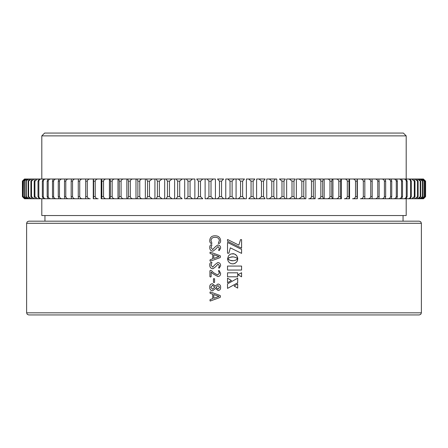 <?xml version="1.0" encoding="UTF-8"?>
<svg xmlns="http://www.w3.org/2000/svg" width="448" height="448" viewBox="0 0 448 448"><rect width="100%" height="100%" fill="white"/><g stroke="black" fill="none" stroke-linecap="round" stroke-linejoin="round"><path stroke-width="0.67" d="M41.804 198.75L41.804 215.538L406.196 215.538L406.196 198.75M41.804 135.884L44.626 133.062L403.374 133.062L406.196 135.884L41.804 135.884L41.804 179.015M38.987 314.938L409.013 314.938M26.617 223.294L26.617 312.822L421.383 312.822L421.383 223.294L26.617 223.294L27.222 221.81L28.728 221.178L403.054 221.178L403.054 215.538M421.383 312.822L420.778 314.306L419.272 314.938L28.728 314.938L27.222 314.306L26.617 312.822M224 221.178L419.272 221.178L420.778 221.81L421.383 223.294M209.759 240.341C210.073 237.272 211.837 235.754 215.051 235.794C218.383 235.782 220.242 237.362 220.629 240.526C220.702 242.054 220.125 243.068 218.915 243.566L218.299 243.309L219.386 240.526C218.982 238.302 217.56 237.244 215.124 237.345C212.699 237.233 211.327 238.302 210.997 240.542L211.932 243.354L211.294 243.566C210.151 242.973 209.636 241.892 209.759 240.341L209.77 240.341C210.084 237.272 211.848 235.754 215.057 235.794M209.759 247.576C209.647 246.109 210.151 245.14 211.277 244.658L211.932 244.916L210.997 247.598L212.716 249.631C214.155 247.733 215.869 246.182 217.862 244.966C219.694 245.179 220.618 246.238 220.629 248.147L219.246 250.566L218.607 250.354L219.386 248.186L217.991 246.523C216.535 248.427 214.833 249.984 212.873 251.188C210.812 250.942 209.776 249.738 209.759 247.576L209.77 247.576C209.658 246.109 210.162 245.134 211.282 244.658M210.454 261.167L209.91 260.551L210.162 259.728L212.705 258.821L212.705 254.408L210.196 253.54L209.91 252.762L210.459 252.174L220.192 255.73L220.478 256.637L220.186 257.606L210.162 261.234M210.162 252.101L210.459 252.174M209.759 265.149C209.647 263.682 210.151 262.707 211.277 262.226L211.932 262.483L210.997 265.166L212.716 267.204C214.155 265.306 215.869 263.749 217.862 262.539C219.694 262.752 220.618 263.81 220.629 265.72L219.246 268.139L218.607 267.926L219.386 265.754L217.991 264.096C216.535 266 214.833 267.557 212.873 268.761C210.812 268.514 209.776 267.31 209.759 265.149L209.77 265.149C209.658 263.682 210.162 262.707 211.282 262.226M210.554 276.998L209.922 276.685L209.91 270.788L210.543 270.312L211.467 270.648L213.601 272.748L217.655 274.977L219.386 273.179L218.456 270.715L219.1 270.469L220.629 273.414C220.618 275.302 219.699 276.343 217.885 276.534L212.878 273.728L211.154 272.026L211.154 276.679L210.543 276.998L209.91 276.685L209.922 270.788L210.554 270.312M213.483 282.307L213.483 278.852L214.032 278.555L214.57 278.852L214.57 282.307L214.032 282.598L213.483 282.307L213.489 278.852L214.038 278.555M209.759 287.179C209.653 285.152 210.526 283.987 212.374 283.685L215.298 286.082L217.969 283.998C219.8 284.284 220.69 285.404 220.629 287.37C220.702 289.218 219.878 290.27 218.17 290.528L215.443 288.439L212.621 290.842C210.622 290.573 209.67 289.352 209.759 287.179L209.77 287.179C209.664 285.152 210.538 283.987 212.386 283.685M210.454 300.972L209.91 300.362L210.162 299.538L212.705 298.631L212.705 294.218L210.196 293.35L209.91 292.572L210.459 291.978L220.192 295.534L220.478 296.447L220.186 297.416L210.162 301.045M210.162 291.911L210.459 291.978M237.731 258.871L235.687 260.17L233.262 260.758L230.093 260.333L227.623 258.871L227.629 259.364L228.217 261.257L229.454 262.741L231.174 263.665L233.195 263.866L235.088 263.284L236.583 262.058L237.513 260.35L237.731 258.871M227.623 258.871L229.292 259.997L231.549 260.697M241.584 253.361L241.595 249.407L227.522 242.469L227.522 253.204L228.878 253.204L230.328 247.839L241.595 253.366L241.595 249.407L227.522 242.469M240.503 239.646L238.862 245.123L227.522 239.495L227.522 241.226L241.595 248.17L241.595 239.646L240.503 239.646M237.692 272.815L227.522 272.815L227.522 276.797L237.692 276.797L237.692 272.815L237.681 276.797M237.692 288.098L237.692 283.926L234.13 286.014L237.692 288.098L237.681 283.931M227.522 288.389L237.692 282.8L237.692 278.197L227.522 283.875L227.522 288.389L237.692 282.8L237.681 278.202M227.522 278.174L227.522 282.677L231.431 280.549L227.522 278.174L231.431 280.549L227.522 282.677M233.262 256.861L235.687 257.454L237.754 258.776L236.886 255.92L235.519 254.548L234.186 253.91L231.168 253.91L229.841 254.548L228.469 255.92L227.601 258.765L230.093 257.292L233.262 256.861M227.601 258.765L229.292 257.628L231.549 256.928M237.754 258.776L237.653 257.74M237.944 274.719L241.584 276.808L241.584 272.726L237.944 274.719M241.584 266.062L227.522 266.062L227.522 270.054L241.584 270.054L241.584 266.062L241.573 270.054M241.573 276.802L241.573 272.731M237.642 257.74L236.594 255.534L234.657 254.083M234.651 254.083L233.705 253.786M233.694 253.786L233.201 253.708M233.195 253.708L232.674 253.68M231.543 256.928L232.68 256.844M227.522 239.495L238.862 245.123M241.584 248.164L241.584 239.646M228.872 253.204L230.328 247.839M232.674 260.781L231.543 260.697M232.674 263.889L234.181 263.665M234.175 263.665L236.253 262.416M236.247 262.416L236.874 261.671M236.863 261.671L237.345 260.814M237.334 260.814L237.513 260.35M237.507 260.35L237.742 258.849M210.465 300.972L209.922 300.362L210.174 299.538L212.716 298.631L212.716 294.218L210.207 293.35L209.922 292.572L210.47 291.978M213.791 298.262L219.078 296.402L213.791 294.571L213.791 298.262L219.078 296.402L213.791 294.571M215.298 286.082L217.974 283.998M218.042 283.998L218.333 284.021M218.176 290.528L215.443 288.439M212.632 290.842C210.627 290.556 209.675 289.341 209.77 287.179M218.047 289.128L219.548 287.336L218.053 285.555L215.97 287.431L218.047 289.128L219.542 287.336L218.047 285.555M212.47 289.285L214.766 287.174L212.503 285.242L210.846 287.286L212.47 289.285L214.76 287.174L212.503 285.242M214.038 282.598L213.489 282.307M217.655 274.977L219.391 273.179L218.456 270.715L219.1 270.469M217.89 276.534L212.884 273.728L211.154 272.026M212.716 267.204L212.727 267.204C214.161 265.306 215.874 263.749 217.868 262.539M219.246 268.139L218.613 267.926L219.391 265.754L217.991 264.096M212.884 268.761C210.818 268.509 209.782 267.305 209.77 265.149M210.465 261.167L209.922 260.551L210.174 259.728L212.716 258.821L212.716 254.408L210.207 253.54L209.922 252.762L210.47 252.174M213.791 258.451L219.078 256.592L213.791 254.761L213.791 258.451L219.078 256.598L213.791 254.761M212.716 249.631L212.727 249.631C214.161 247.733 215.874 246.182 217.868 244.966M219.246 250.566L218.613 250.354L219.391 248.186L217.991 246.523M212.884 251.188C210.818 250.936 209.782 249.732 209.77 247.576M218.921 243.566L218.305 243.309L219.391 240.526C218.988 238.302 217.566 237.244 215.13 237.345L215.13 237.345M211.299 243.566C210.157 242.973 209.647 241.892 209.77 240.341M26.667 179.015L24.5 179.015L22.4 181.126L22.4 196.638L24.5 198.75L26.667 198.75M24.539 179.015L22.473 181.126L24.539 179.015M27.031 179.015L24.752 179.015M25.015 179.015L25.553 179.015L23.066 181.126L25.015 179.015M27.933 179.015L25.553 179.015M26.04 179.015L26.897 179.015L24.209 181.126L26.04 179.015M29.372 179.015L26.897 179.015M27.608 179.015L28.784 179.015L25.9 181.126L27.608 179.015M32.945 179.015L28.784 179.015M29.714 179.015L31.203 179.015L28.638 181.126L28.129 181.126L29.714 179.015M33.846 179.015L31.203 179.015M32.351 179.015L34.149 179.015L31.517 181.126L30.901 181.126L32.351 179.015M36.87 179.015L34.149 179.015M35.515 179.015L37.615 179.015L34.916 181.126L34.199 181.126L35.515 179.015M37.615 198.75L35.515 198.75L34.199 196.638L34.916 196.638L37.615 198.75L85.73 198.75L85.73 179.015L33.919 179.015M39.194 179.015L41.597 179.015C40.102 178.993 39.183 179.698 38.836 181.126L38.018 181.126L39.194 179.015M44.442 179.015L41.597 179.015M43.378 179.015L46.077 179.015C44.554 178.993 43.618 179.698 43.266 181.126L42.347 181.126L43.378 179.015M48.972 179.015L46.077 179.015M48.059 179.015L51.044 179.015C49.498 178.993 48.546 179.698 48.194 181.126L47.174 181.126L48.059 179.015M53.984 179.015L51.044 179.015M53.222 179.015L56.482 179.015C54.919 178.993 53.962 179.698 53.598 181.126L52.483 181.126L53.222 179.015M59.461 179.015L56.482 179.015M58.856 179.015L62.384 179.015C60.805 178.993 59.836 179.698 59.472 181.126L58.268 181.126L58.856 179.015M65.386 179.015L62.384 179.015M64.938 179.015L68.723 179.015C67.138 178.993 66.164 179.698 65.794 181.126L64.501 181.126L64.938 179.015M71.747 179.015L68.723 179.015M71.456 179.015L75.494 179.015C73.903 178.993 72.923 179.698 72.554 181.126L71.176 181.126L71.456 179.015M78.529 179.015L75.494 179.015M78.394 179.015L82.667 179.015C81.077 178.993 80.091 179.698 79.727 181.126L78.266 181.126L78.394 179.015M110.421 196.638L112.157 196.638C112.521 198.066 113.478 198.772 115.03 198.75L109.934 198.75L110.421 196.638L110.421 181.126L109.934 179.015L82.667 179.015M93.447 179.015L98.162 179.015C96.578 178.993 95.603 179.698 95.234 181.126L93.632 181.126L93.447 179.015M137.878 196.638L137.878 181.126L136.942 179.015L135.979 179.015L135.979 198.75L136.942 198.75L137.878 196.638L139.776 196.638C140.123 198.066 141.036 198.772 142.514 198.75L127.669 198.75L128.453 196.638L130.306 196.638C130.659 198.066 131.589 198.772 133.095 198.75L118.653 198.75L119.291 196.638L121.089 196.638C121.447 198.066 122.394 198.772 123.928 198.75L101.522 198.75L101.858 196.638L103.533 196.638C103.897 198.066 104.866 198.772 106.434 198.75L101.181 198.75L101.181 179.015L98.162 179.015M101.522 179.015L106.434 179.015C104.866 178.993 103.897 179.698 103.533 181.126L101.858 181.126L101.522 179.015M139.776 196.638L139.776 181.126C140.118 179.698 141.03 178.993 142.514 179.015L145.342 179.015L145.342 198.75L142.514 198.75L146.457 198.75L147.532 196.638L149.481 196.638L152.158 198.75L146.457 198.75L156.184 198.75L157.405 196.638L159.387 196.638L161.997 198.75L156.184 198.75L166.096 198.75L167.451 196.638L167.451 181.126L166.096 179.015L106.434 179.015M118.653 179.015L123.928 179.015C122.394 178.993 121.447 179.698 121.089 181.126L119.291 181.126L118.653 179.015M123.928 198.75L126.857 198.75L126.857 179.015L123.928 179.015M127.669 179.015L133.095 179.015C131.583 178.993 130.654 179.698 130.306 181.126L128.453 181.126L127.669 179.015M135.979 179.015L133.095 179.015M146.457 179.015L152.158 179.015L149.481 181.126L147.532 181.126L146.457 179.015M152.158 198.75L154.924 198.75L154.924 179.015L152.158 179.015M156.184 179.015L161.997 179.015L159.387 181.126L157.405 181.126L156.184 179.015M167.451 196.638L169.467 196.638L172.004 198.75L176.165 198.75L177.66 196.638L177.66 181.126L176.165 179.015L161.997 179.015M169.467 196.638L169.467 181.126L172.004 179.015L182.157 179.015L179.704 181.126L177.66 181.126M184.688 179.015L182.157 179.015L186.368 179.015L184.688 179.015L184.688 198.75L196.672 198.75L194.863 198.75L194.863 179.015L192.422 179.015L190.058 181.126L187.992 181.126L186.368 179.015L194.863 179.015M196.672 179.015L202.776 179.015L200.502 181.126L198.425 181.126L196.672 179.015M205.117 179.015L202.776 179.015L207.049 179.015L205.117 179.015L205.117 198.75L217.476 198.75L215.426 198.75L215.426 179.015L213.186 179.015L211.014 181.126L208.925 181.126L207.049 179.015L215.426 179.015M217.476 179.015L223.625 179.015L221.564 181.126L219.47 181.126L217.476 179.015M225.758 179.015L234.069 179.015L232.12 181.126L230.026 181.126L227.92 179.015L225.758 179.015L225.758 198.75L223.625 198.75L234.069 198.75L225.758 198.75M227.92 179.015L244.485 179.015L242.648 181.126L240.559 181.126L238.358 179.015L236.079 179.015L236.079 198.75L234.069 198.75L232.12 196.638L232.12 181.126M246.372 179.015L248.752 179.015L246.372 179.015L246.372 198.75L236.079 198.75L246.372 198.75M248.752 179.015L254.839 179.015L253.131 181.126L251.054 181.126L248.752 179.015M256.603 179.015L259.078 179.015L256.603 179.015L256.603 198.75L254.839 198.75L259.078 198.75L256.603 198.75M259.078 179.015L265.115 179.015L263.53 181.126L261.475 181.126L259.078 179.015M266.745 179.015L269.31 179.015L266.745 179.015L266.745 198.75L279.412 198.75L276.769 198.75L276.769 179.015L275.274 179.015L273.823 181.126L271.79 181.126L269.31 179.015L276.769 179.015M279.412 179.015L285.292 179.015L283.982 181.126L281.977 181.126L279.412 179.015M286.647 179.015L289.369 179.015L286.647 179.015L286.647 198.75L285.292 198.75L289.369 198.75L286.647 198.75M289.369 179.015L295.148 179.015L293.972 181.126L292.001 181.126L289.369 179.015M296.358 179.015L304.802 179.015L303.772 181.126L301.846 181.126L299.141 179.015L296.358 179.015L296.358 198.75L295.148 198.75L304.802 198.75L296.358 198.75M299.141 179.015L314.238 179.015L305.866 179.015L305.866 198.75L304.802 198.75L303.772 196.638L303.772 181.126M320.858 196.638L322.689 196.638L323.428 198.75L318.046 198.75C319.57 198.772 320.505 198.066 320.858 196.638L320.858 181.126C320.499 179.698 319.564 178.993 318.046 179.015L314.238 179.015L313.354 181.126L311.472 181.126C311.119 179.698 310.201 178.993 308.711 179.015M308.711 198.75L314.238 198.75L308.711 198.75C310.206 198.772 311.125 198.066 311.472 196.638L313.354 196.638L314.238 198.75L315.151 198.75L315.151 179.015L323.428 179.015L322.689 181.126L320.858 181.126M324.19 179.015L332.343 179.015L331.755 181.126L329.98 181.126C329.616 179.698 328.67 178.993 327.13 179.015L324.19 179.015L324.19 198.75L323.428 198.75L332.343 198.75L324.19 198.75M327.13 179.015L340.962 179.015L332.948 179.015L332.948 198.75L332.343 198.75L331.755 196.638L331.755 181.126M347.323 196.638L348.975 196.638L349.261 198.75L344.411 198.75C345.99 198.772 346.959 198.066 347.323 196.638L347.323 181.126C346.959 179.698 345.985 178.993 344.411 179.015L340.962 179.015L340.525 181.126L338.811 181.126C338.442 179.698 337.484 178.993 335.922 179.015M344.411 179.015L349.261 179.015L341.41 179.015L341.41 198.75L332.948 198.75L340.962 198.75L340.525 196.638L340.525 181.126M355.505 196.638L357.084 196.638L357.213 198.75L352.576 198.75C354.161 198.772 355.135 198.066 355.505 196.638L355.505 181.126C355.135 179.698 354.155 178.993 352.576 179.015L349.261 179.015L348.975 181.126L347.323 181.126M352.576 179.015L357.213 179.015L349.552 179.015L349.552 198.75L344.411 198.75M363.322 196.638L364.829 196.638L364.806 198.75L360.382 198.75C361.973 198.772 362.953 198.066 363.322 196.638L363.322 181.126C362.953 179.698 361.967 178.993 360.382 179.015L357.213 179.015L357.084 181.126L355.505 181.126M360.382 179.015L364.806 179.015L364.829 181.126L363.322 181.126M370.759 196.638L372.187 196.638L372.008 198.75L367.814 198.75C369.41 198.772 370.39 198.066 370.759 196.638L370.759 181.126C370.384 179.698 369.404 178.993 367.814 179.015L364.778 179.015M367.814 179.015L372.008 179.015L372.187 181.126L370.759 181.126M377.793 196.638L379.137 196.638L378.806 198.75L374.853 198.75C376.443 198.772 377.423 198.072 377.793 196.638L377.793 181.126C377.434 179.698 376.454 178.998 374.853 179.015L371.823 179.015M374.853 179.015L378.806 179.015L379.137 181.126L377.793 181.126M384.406 196.638L385.666 196.638L385.179 198.75L381.478 198.75C383.062 198.772 384.037 198.066 384.406 196.638L384.406 181.126C384.037 179.698 383.057 178.993 381.478 179.015L378.459 179.015M381.478 179.015L385.179 179.015L385.666 181.126L384.406 181.126M390.578 196.638L391.748 196.638L391.11 198.75L387.671 198.75C389.245 198.772 390.214 198.066 390.578 196.638L390.578 181.126C390.208 179.698 389.239 178.993 387.671 179.015L384.675 179.015M387.671 179.015L391.11 179.015L391.748 181.126L390.578 181.126M396.295 196.638L397.37 196.638L396.586 198.75L393.417 198.75C394.974 198.772 395.931 198.066 396.295 196.638L396.295 181.126C395.931 179.698 394.974 178.993 393.417 179.015L390.454 179.015M393.417 179.015L396.586 179.015L397.37 181.126L396.295 181.126M401.537 196.638L402.522 196.638L401.587 198.75L398.698 198.75C400.238 198.772 401.184 198.066 401.537 196.638L401.537 181.126C401.178 179.698 400.232 178.993 398.698 179.015L395.774 179.015M398.698 179.015L401.587 179.015L402.522 181.126L401.537 181.126M406.297 196.638L407.182 196.638L406.101 198.75L403.502 198.75C405.014 198.772 405.944 198.066 406.297 196.638L406.297 181.126C405.938 179.698 405.009 178.993 403.502 179.015L400.624 179.015M403.502 179.015L406.101 179.015L407.182 181.126L406.297 181.126M410.553 196.638L411.337 196.638L410.116 198.75L407.814 198.75C409.298 198.772 410.211 198.066 410.553 196.638L410.553 181.126C410.206 179.698 409.293 178.993 407.814 179.015L404.986 179.015M407.814 179.015L410.116 179.015L411.337 181.126L410.553 181.126M414.299 196.638L414.982 196.638L413.622 198.75L411.617 198.75L414.299 196.638L414.299 181.126L411.617 179.015L357.347 179.015L357.347 198.75L352.576 198.75M411.617 179.015L413.622 179.015L414.982 181.126L414.299 181.126M417.525 196.638L418.102 196.638L416.606 198.75L414.91 198.75L417.525 196.638L417.525 181.126L414.91 179.015L412.216 179.015M414.91 179.015L416.606 179.015L418.102 181.126L417.525 181.126M420.218 196.638L420.689 196.638L419.065 198.75L417.682 198.75L420.218 196.638L420.218 181.126L417.682 179.015L415.061 179.015M417.682 179.015L419.065 179.015L420.689 181.126L420.218 181.126M423.394 198.75L425.566 196.638L423.5 198.75L419.916 198.75L422.374 196.638L422.374 181.126L419.916 179.015L417.385 179.015M419.916 179.015L420.986 179.015L422.738 181.126L422.374 181.126M423.987 196.638L422.369 198.75L421.618 198.75L423.987 196.638L423.987 181.126L421.618 179.015L419.177 179.015M421.618 179.015L422.369 179.015L423.987 181.126M425.051 196.638L423.209 198.75L422.778 198.75L425.051 196.638L425.051 181.126L422.778 179.015L420.067 179.015M422.778 179.015L423.209 179.015L425.051 181.126M425.566 196.638L425.566 181.126L423.394 179.015L420.969 179.015M423.394 179.015L425.566 181.126M423.461 179.015L421.333 179.015M115.03 198.75L117.998 198.75L117.998 179.015L115.03 179.015C113.478 178.993 112.515 179.698 112.157 181.126L110.421 181.126M98.162 198.75L93.447 198.75L93.632 196.638L95.234 196.638C95.603 198.066 96.583 198.772 98.162 198.75L93.262 198.75L93.262 179.015L90.233 179.015C88.642 178.993 87.662 179.693 87.293 181.126L85.758 181.126M413.745 179.015L409.864 179.015M414.91 198.75L411.13 198.75M417.682 198.75L413.851 198.75M419.916 198.75L416.657 198.75M421.618 198.75L418.628 198.75M422.778 198.75L420.067 198.75M423.461 198.75L421.333 198.75M425.6 196.638L425.6 181.126M425.197 196.638L425.197 181.126M424.239 196.638L424.239 181.126M422.374 196.638L422.738 196.638L422.738 181.126M422.738 196.638L420.986 198.75M420.689 196.638L420.689 181.126M418.102 196.638L418.102 181.126M414.982 196.638L414.982 181.126M411.617 198.75L360.382 198.75M411.337 196.638L411.337 181.126M407.814 198.75L404.986 198.75M407.182 196.638L407.182 181.126M403.502 198.75L400.624 198.75M402.522 196.638L402.522 181.126M397.37 196.638L397.37 181.126M393.417 198.75L390.454 198.75M391.748 196.638L391.748 181.126M387.671 198.75L384.675 198.75M385.666 196.638L385.666 181.126M381.478 198.75L378.459 198.75M379.137 196.638L379.137 181.126M374.853 198.75L371.823 198.75M372.187 196.638L372.187 181.126M367.814 198.75L364.778 198.75M364.829 196.638L364.829 181.126M357.084 196.638L357.084 181.126M348.975 196.638L348.975 181.126M335.922 198.75C337.484 198.772 338.447 198.066 338.811 196.638L338.811 181.126M327.13 198.75C328.67 198.772 329.622 198.066 329.98 196.638L329.98 181.126M322.689 196.638L322.689 181.126M313.354 196.638L313.354 181.126M311.472 196.638L311.472 181.126M299.141 198.75L301.846 196.638L301.846 181.126M293.972 196.638L295.148 198.75L289.369 198.75L292.001 196.638L293.972 196.638L293.972 181.126M292.001 196.638L292.001 181.126M283.982 196.638L285.292 198.75L279.412 198.75L281.977 196.638L283.982 196.638L283.982 181.126M281.977 196.638L281.977 181.126M273.823 196.638L275.274 198.75L269.31 198.75L271.79 196.638L273.823 196.638L273.823 181.126M276.769 198.75L275.274 198.75M269.31 198.75L266.745 198.75M271.79 196.638L271.79 181.126M263.53 196.638L265.115 198.75L259.078 198.75L261.475 196.638L263.53 196.638L263.53 181.126M261.475 196.638L261.475 181.126M253.131 196.638L254.839 198.75L248.752 198.75L251.054 196.638L253.131 196.638L253.131 181.126M251.054 196.638L251.054 181.126M238.358 198.75L240.559 196.638L242.648 196.638L242.648 181.126M242.648 196.638L244.485 198.75M240.559 196.638L240.559 181.126M227.92 198.75L230.026 196.638L230.026 181.126M221.564 196.638L223.625 198.75L217.476 198.75L219.47 196.638L221.564 196.638L221.564 181.126M219.47 196.638L219.47 181.126M211.014 196.638L213.186 198.75L207.049 198.75L208.925 196.638L211.014 196.638L211.014 181.126M215.426 198.75L213.186 198.75M207.049 198.75L205.117 198.75M208.925 196.638L208.925 181.126M200.502 196.638L202.776 198.75L196.672 198.75L198.425 196.638L200.502 196.638L200.502 181.126M198.425 196.638L198.425 181.126M190.058 196.638L192.422 198.75L186.368 198.75L187.992 196.638L190.058 196.638L190.058 181.126M194.863 198.75L192.422 198.75M186.368 198.75L184.688 198.75M187.992 196.638L187.992 181.126M177.66 196.638L179.704 196.638L179.704 181.126M179.704 196.638L182.157 198.75L174.625 198.75L174.625 179.015M174.625 198.75L164.69 198.75L164.69 179.015M159.387 196.638L159.387 181.126M164.69 198.75L161.997 198.75M157.405 196.638L157.405 181.126M149.481 196.638L149.481 181.126M147.532 196.638L147.532 181.126M130.306 196.638L130.306 181.126M135.979 198.75L133.095 198.75M128.453 196.638L128.453 181.126M121.089 196.638L121.089 181.126M119.291 196.638L119.291 181.126M112.157 196.638L112.157 181.126M109.934 198.75L109.43 198.75L109.43 179.015M103.533 196.638L103.533 181.126M109.43 198.75L106.434 198.75M101.858 196.638L101.858 181.126M95.234 196.638L95.234 181.126M93.632 196.638L93.632 181.126M85.758 196.638L87.293 196.638L87.293 181.126M87.293 196.638C87.657 198.066 88.637 198.772 90.233 198.75L85.708 198.75L85.708 179.015M79.727 196.638C80.097 198.066 81.077 198.772 82.667 198.75L78.394 198.75L78.266 196.638L79.727 196.638L79.727 181.126M85.708 198.75L82.667 198.75M78.266 196.638L78.266 181.126M72.554 196.638C72.923 198.066 73.903 198.772 75.494 198.75L71.456 198.75L71.176 196.638L72.554 196.638L72.554 181.126M78.529 198.75L75.494 198.75M71.176 196.638L71.176 181.126M65.794 196.638C66.164 198.066 67.144 198.772 68.723 198.75L64.938 198.75L64.501 196.638L65.794 196.638L65.794 181.126M71.747 198.75L68.723 198.75M64.501 196.638L64.501 181.126M59.472 196.638C59.836 198.066 60.81 198.772 62.384 198.75L58.856 198.75L58.268 196.638L59.472 196.638L59.472 181.126M65.386 198.75L62.384 198.75M58.268 196.638L58.268 181.126M53.598 196.638C53.962 198.066 54.925 198.772 56.482 198.75L53.222 198.75L52.483 196.638L53.598 196.638L53.598 181.126M59.461 198.75L56.482 198.75M52.483 196.638L52.483 181.126M48.194 196.638C48.552 198.066 49.504 198.772 51.044 198.75L48.059 198.75L47.174 196.638L48.194 196.638L48.194 181.126M53.984 198.75L51.044 198.75M47.174 196.638L47.174 181.126M43.266 196.638C43.624 198.066 44.559 198.772 46.077 198.75L43.378 198.75L42.347 196.638L43.266 196.638L43.266 181.126M48.972 198.75L46.077 198.75M42.347 196.638L42.347 181.126M38.836 196.638C39.189 198.066 40.107 198.772 41.597 198.75L39.194 198.75L38.018 196.638L38.836 196.638L38.836 181.126M44.442 198.75L41.597 198.75M38.018 196.638L38.018 181.126M34.916 196.638L34.916 181.126M34.199 196.638L34.199 181.126M31.517 196.638L34.149 198.75L32.351 198.75L30.901 196.638L31.517 196.638L31.517 181.126M36.87 198.75L34.149 198.75M30.901 196.638L30.901 181.126M28.638 196.638L31.203 198.75L29.714 198.75L28.129 196.638L28.638 196.638L28.638 181.126M33.846 198.75L31.203 198.75M28.129 196.638L28.129 181.126M26.298 196.638L28.784 198.75L27.608 198.75L25.9 196.638L26.298 196.638L26.298 181.126M31.343 198.75L28.784 198.75M25.9 196.638L25.9 181.126M24.5 196.638L26.897 198.75L26.04 198.75L24.209 196.638L24.5 196.638L24.5 181.126M29.372 198.75L26.897 198.75M24.209 196.638L24.209 181.126M23.251 196.638L25.553 198.75L25.015 198.75L23.066 196.638L23.251 181.126M27.933 198.75L25.553 198.75M23.066 196.638L23.066 181.126M22.551 196.638L24.752 198.75L22.473 196.638L22.551 181.126M27.031 198.75L24.752 198.75M22.473 196.638L22.473 181.126M139.776 181.126L137.878 181.126M169.467 181.126L167.451 181.126M230.026 196.638L232.12 196.638M301.846 196.638L303.772 196.638M329.98 196.638L331.755 196.638M338.811 196.638L340.525 196.638M44.946 215.538L44.946 221.178M406.196 135.884L406.196 179.015"/></g></svg>
